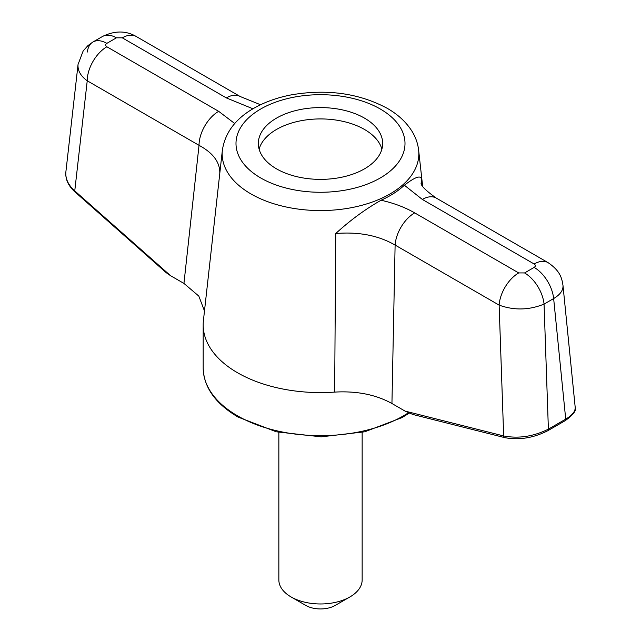 <?xml version="1.0" encoding="UTF-8"?>
<svg xmlns="http://www.w3.org/2000/svg" width="641" height="641" viewBox="0 0 641 641"><rect width="100%" height="100%" fill="white"/><g stroke="black" fill="none" stroke-linecap="round" stroke-linejoin="round"><path stroke-width="0.96" d="M504.948 437.683L412.892 414.487L405.072 411.097L391.939 403.51C375.938 394.64 356.845 390.842 334.666 392.1L335.74 233.532C358.688 231.625 378.478 235.463 395.112 245.07L499.131 305.124C514.09 310.54 529.065 310.204 544.057 304.098L548.392 429.141C533.44 436.529 518.537 438.797 503.666 435.944A2.78 1.931 104.1 0 0 504.948 437.683C519.25 440.287 533.544 437.963 547.831 430.696A2.78 1.603 60 0 0 548.392 429.141L565.723 419.134A2.78 1.603 60 0 1 565.162 420.688L547.831 430.696M422.627 186.074L418.629 150.154A98.329 56.769 0 0 1 361.019 205.521A98.329 56.769 0 0 1 250.968 193.935A98.329 56.769 0 0 1 222.371 150.154L203.421 320.516A117.319 67.73 0 0 0 203.181 324.859A117.319 67.73 0 0 0 237.547 372.758A117.319 67.73 0 0 0 334.666 392.1M422.339 199.439L404.367 185.217C414.302 177.597 419.919 175.305 421.217 178.35L421.297 182.501C419.959 184.792 424.935 189.976 436.225 198.069L548.015 262.61A27.771 16.033 -60 0 0 534.137 263.988L422.339 199.439A27.771 16.033 -60 0 1 436.225 198.069M421.217 178.35L421.866 184.576M404.367 185.217A98.506 56.873 180 0 1 381.066 200.24C365.274 209.214 350.162 220.32 335.74 233.532M204.479 310.989L198.822 296.094L183.943 283.426L199.031 145.331C213.269 153.031 220.192 162.469 219.783 173.671M78.058 64.38L78.05 64.453C77.553 70.534 80.614 75.983 87.232 80.79L74.757 190.89L170.554 275.694L183.943 283.426M170.554 275.694L166.171 272.657L74.877 191.835A2.78 1.138 131.5 0 1 74.757 190.89C68.258 185.033 65.294 178.719 65.871 171.932L78.05 64.453L83.17 50.927L87.945 45.591L92.961 41.994A27.771 16.033 -120 0 0 87.352 52.025M524.57 272.938L534.153 267.401A27.771 16.033 60 0 1 553.648 298.562L544.057 304.098A27.771 16.033 60 0 0 524.57 272.938L518.705 272.93A27.771 16.033 120 0 0 499.131 305.124L503.666 435.944L405.072 411.097M252.955 108.794L226.313 97.897A27.771 16.033 -60 0 1 240.199 96.519L136.18 36.465C125.989 30.536 114.771 30.536 102.544 36.457L102.544 36.457A27.771 16.033 -120 0 1 116.43 37.827L122.295 37.835A27.771 16.033 -60 0 1 136.18 36.465M218.661 111.326A27.771 16.033 120 0 0 199.031 145.331L87.232 80.79A27.771 16.033 120 0 1 106.863 46.777L218.661 111.326L234.75 123.537M565.162 420.688C573.302 414.855 576.644 410.408 575.201 407.356L575.201 407.356C575.418 411.33 572.261 415.256 565.723 419.134L553.648 298.562C560.178 294.66 563.295 290.293 562.99 285.469L562.99 285.429M276.543 118.104A62.169 35.896 180 0 1 344.289 110.324A62.169 35.896 180 0 1 382.669 143.48A62.169 35.896 180 0 1 320.5 179.376A62.169 35.896 180 0 1 258.331 143.48A62.169 35.896 180 0 1 276.543 118.104M278.851 432.387L278.851 579.921A41.649 24.046 0 0 0 291.046 596.923A41.649 24.046 0 0 0 349.954 596.923A41.649 24.046 0 0 0 362.149 579.921L362.149 432.387M305.773 605.425L291.046 596.923L305.773 605.425A20.824 12.027 0 0 0 335.227 605.425L349.954 596.923M259.108 149.153A62.169 35.896 180 0 1 276.543 129.434A62.169 35.896 180 0 1 339.666 120.676A62.169 35.896 180 0 1 381.892 149.153M381.066 200.24C393.75 203.077 404.952 207.291 414.687 212.876A27.771 16.033 120 0 0 395.112 245.07L391.939 403.51M203.181 324.859L203.181 367.934A117.319 67.73 0 0 0 237.547 415.833A117.319 67.73 0 0 0 408.381 412.812M122.295 37.835L226.313 97.897M116.43 37.827L106.839 43.364A27.771 16.033 -120 0 0 92.961 41.994L102.544 36.457M106.863 46.777C105.244 45.639 105.236 44.501 106.839 43.364M380.249 108.986A84.508 48.788 180 0 1 342.374 190.609A84.508 48.788 180 0 1 238.877 130.852A84.508 48.788 180 0 1 380.249 108.986M518.705 272.93L414.687 212.876M534.137 263.988C535.756 265.134 535.764 266.271 534.153 267.401M74.877 191.835C68.25 185.778 65.246 179.143 65.871 171.932M260.542 104.747L240.199 96.519M418.629 150.154C417.844 143.4 415.576 137.022 411.843 131.028C406.098 121.998 397.885 114.419 387.196 108.297C359.184 93.306 327.375 88.795 291.775 94.78C277.898 97.392 265.526 101.743 254.645 107.816C235.88 118.297 225.119 132.407 222.371 150.154M409.182 413.165L401.963 417.628L364.737 431.794L321.149 436.842L276.271 431.794L238.115 417.099C215.384 403.638 203.734 387.252 203.181 367.934M575.201 407.347L562.99 285.469C561.877 278.803 560.835 271.295 548.015 262.61"/></g></svg>
